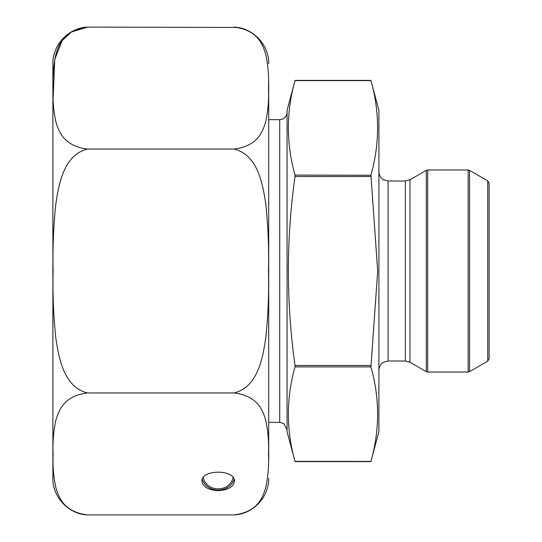 <?xml version="1.0" encoding="UTF-8"?>
<svg xmlns="http://www.w3.org/2000/svg" width="542" height="542" viewBox="0 0 542 542"><rect width="100%" height="100%" fill="white"/><g stroke="black" fill="none" stroke-linecap="round" stroke-linejoin="round"><path stroke-width="0.81" d="M370.952 176.516L295.024 176.516L295.024 175.086L295.024 176.516C286.176 239.313 286.176 302.3 295.024 365.484L370.952 365.484L370.952 366.914L377.679 271L370.952 175.086C379.807 143.589 379.807 112.092 370.952 80.602L378.905 110.283L378.905 431.717L370.952 461.405L295.024 461.398C286.169 429.908 286.169 398.411 295.024 366.914L295.065 366.731M370.952 80.602L295.024 80.602C286.169 112.092 286.169 143.589 295.024 175.086L370.918 175.269M295.024 365.484L295.024 366.914L370.952 366.914C379.807 398.411 379.807 429.908 370.952 461.398M295.024 80.595L287.07 110.283L287.07 431.717L295.024 461.405M489.114 354.82L489.114 187.18M487.732 361.148L489.114 358.763L489.114 183.237L487.732 180.852L487.732 361.148L469.548 371.649L469.548 170.351L487.732 180.852M87.465 514.9L234.124 514.9C257.843 511.878 262.714 497.583 265.804 487.326C268.121 476.174 269.015 465.009 268.486 453.81C269.015 442.584 268.094 431.405 265.736 420.267C262.626 410.05 257.633 395.924 234.124 392.95L87.465 392.95C63.753 395.972 58.875 410.267 55.785 420.524C53.475 431.676 52.581 442.841 53.109 454.04C52.581 465.266 53.495 476.445 55.853 487.583C58.963 497.8 63.956 511.926 87.465 514.9C68.631 514.236 52.445 497.075 52.886 478.227L52.886 63.773C52.445 44.925 68.631 27.764 87.465 27.1C63.712 30.135 58.861 44.464 55.779 54.708C53.475 65.826 52.588 76.984 53.109 88.197C52.581 99.389 53.489 110.548 55.84 121.679C58.888 131.869 63.983 146.089 87.465 149.05C63.753 155.1 58.875 183.684 55.785 204.205C53.475 226.495 52.581 248.839 53.109 271.23C52.581 293.683 53.495 316.04 55.853 338.316C58.963 358.743 63.956 387.002 87.465 392.95M218.196 490.632C228.06 490.063 233.487 486.926 234.469 481.228C235.262 469.162 201.129 469.162 201.915 481.228C202.898 486.926 208.324 490.063 218.196 490.632M233.013 477.339A14.898 12.906 0 0 1 218.196 488.877A14.898 12.906 0 0 1 203.379 477.339M268.703 160.493L268.703 433.119M268.703 144.531L268.703 153.65M268.703 125.561L268.703 136.36M268.703 460.104L268.703 81.083M268.703 84.877L268.703 82.425M268.703 103.949L268.703 119.064M53.143 97.831L54.769 59.322L62.188 40.494L71.368 32.046L87.465 27.1L237.41 27.446M234.124 392.95C257.843 386.9 262.714 358.316 265.804 337.795C268.121 315.505 269.015 293.161 268.486 270.77C269.015 248.317 268.094 225.96 265.736 203.684C262.626 183.257 257.633 154.998 234.124 149.05C257.877 146.015 262.735 131.686 265.81 121.442C268.114 110.324 269.008 99.166 268.486 87.953C269.015 76.761 268.1 65.602 265.749 54.471C262.707 44.281 257.613 30.061 234.124 27.1C252.958 27.764 269.15 44.925 268.703 63.773M234.124 149.05L87.465 149.05M234.056 479.128A16.28 14.099 0 0 1 218.196 490.07A16.28 14.099 0 0 1 202.329 479.128M268.703 422.326L279.726 422.326L279.726 119.674L268.703 119.674M388.092 360.999L405.375 360.999L405.375 181.001L388.092 181.001L388.092 360.999L383.357 362.313C383.987 361.765 379.21 364.305 378.905 370.186M405.375 181.001L409.969 179.768L409.969 362.232L426.283 371.649L426.283 170.351L427.665 169.978L427.665 372.022L468.166 372.022L468.166 169.978L427.665 169.978M370.952 461.621L295.024 461.621M370.952 80.379L295.024 80.379M279.726 119.674L282.802 119.003C282.396 119.552 287.226 116.74 287.07 112.33M279.726 422.326L283.757 423.532L287.07 429.671M388.092 181.001L383.357 179.687C383.987 180.235 379.21 177.695 378.905 171.814M405.375 360.999L409.969 362.232M409.969 179.768L426.283 170.351M426.283 371.649L427.665 372.022M468.166 169.978L469.548 170.351M468.166 372.022L469.548 371.649M234.124 514.9C252.958 514.236 269.15 497.075 268.703 478.227"/></g></svg>
